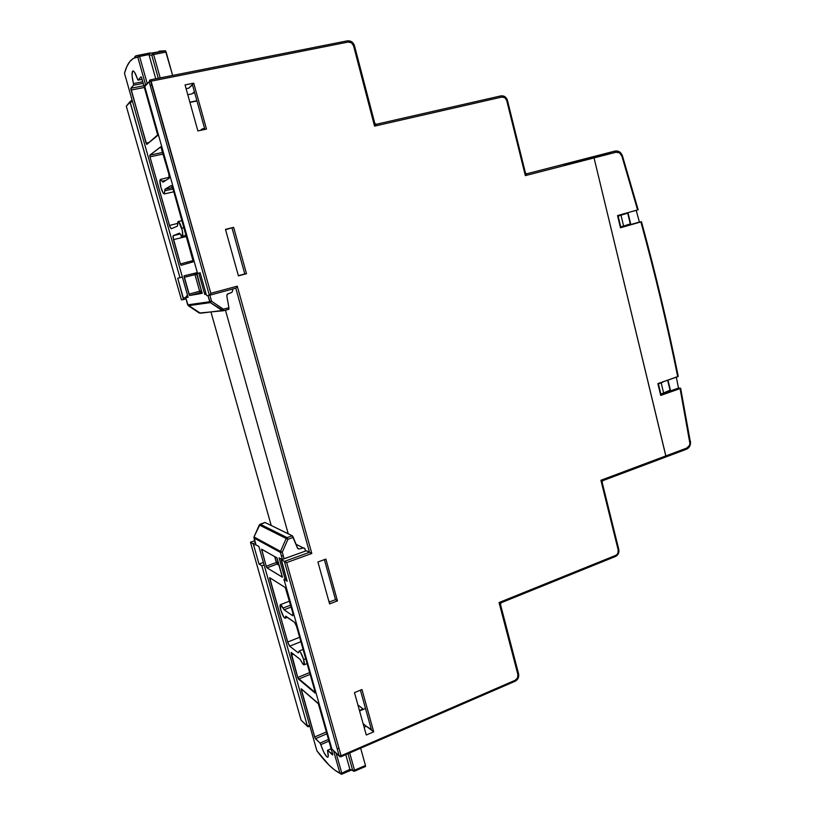 <?xml version="1.0" encoding="UTF-8"?>
<svg xmlns="http://www.w3.org/2000/svg" width="815" height="815" viewBox="0 0 815 815"><rect width="100%" height="100%" fill="white"/><g stroke="black" fill="none" stroke-linecap="round" stroke-linejoin="round"><path stroke-width="1.22" d="M658.398 383.855L661.199 382.887L663.705 393.35L660.914 394.328L658.398 383.855L664.082 381.481L661.199 382.887L663.705 393.35L670.011 390.191L660.445 394.297L658.398 383.855M618.137 216.057L621.02 215.252L623.607 226.061L620.735 226.876L618.137 216.057L627.703 213.153L617.648 215.975L627.703 213.153L630.27 223.891L623.607 226.061L630.27 223.891L627.611 212.746L621.02 215.252L623.607 226.061L620.276 226.957L618.137 216.057M200.133 272.77L197.556 273.402L144.785 86.512L197.556 273.402L200.133 272.77L206.195 294.246L200.133 272.77M281.358 559.752L306.43 550.726L309.517 552.285L284.384 561.403L281.46 559.762L306.43 550.726L281.389 559.742L287.165 581.248L283.936 579.282L286.36 578.385L283.936 579.282L287.165 581.248L281.318 560.435L281.46 559.762L284.384 561.403L339.203 755.923L340.028 756.789L331.888 749.056L283.936 579.282L331.888 749.056L339.203 755.923L341.088 755.77L339.203 755.923L341.159 756.789L341.088 755.77L341.149 756.789M152.171 85.035L150.225 85.422L152.171 85.035M525.512 173.289L526.806 173.768L525.339 175.633L525.39 172.76L507.45 100.388L506.706 100.479L525.339 175.633L525.431 172.851L507.439 100.388L506.706 100.479L525.339 175.633L594.053 157.916L593.014 156.725L526.806 173.768L525.502 173.137M622.487 155.859L621.876 156.113L637.575 209.944L617.546 215.578L620.47 227.762L640.885 221.935C655.046 273.779 667.322 325.379 677.713 376.744L678.263 376.367C667.872 325.063 655.617 273.524 641.476 221.731L620.398 227.477L639.418 222.047L636.179 210.341L639.418 222.047L640.885 221.935C655.046 273.779 667.322 325.379 677.713 376.744L657.878 383.631L660.71 395.428L680.087 388.602L689.938 443.696L689.337 445.611L686.678 448.107L665.865 455.911L594.053 157.916L665.926 456.4L600.9 480.28L618.208 550.054L618.789 549.473L602.142 482.236L600.9 480.28L618.208 550.054L618.789 549.463L602.132 482.297L600.9 480.28L602.937 480.606L665.631 457.072L665.865 455.911L600.9 480.28L602.937 480.606L602.081 482.011M500.43 604.292L501.317 602.682L499.055 602.54L517.892 674.606L518.574 673.801L500.481 604.414L499.055 602.54L615.722 555.372L615.57 556.451L617.882 553.242L618.208 550.054C618.585 552.519 617.76 554.292 615.722 555.372L499.055 602.54L517.892 674.606L518.574 673.791L500.461 604.486L499.055 602.54L501.337 602.682L615.529 556.472M501.093 602.703L500.339 604.139M340.996 756.727L515.141 681.248M145.009 85.208L144.785 86.512L149.196 81.795L209.384 295.315L206.979 295.713L206.378 294.826L206.979 295.713L209.404 295.315L235.81 288.184L309.517 552.285L284.384 561.403L339.203 755.923L284.384 561.403M150.327 79.88L210.83 293.308L210.382 294.062L210.83 293.308L237.267 286.177L236.829 286.931L237.267 286.177L311.809 553.456L311.065 553.079L311.809 553.456L286.676 562.595L285.933 562.218L286.676 562.595L341.088 755.77L515.233 680.23L515.182 681.228L515.233 680.23L517.545 677.917L517.892 674.606C518.309 677.133 517.413 679.007 515.233 680.23L341.088 755.77L286.676 562.595L311.809 553.456L237.267 286.177L210.83 293.308L151.081 81.174L150.368 79.85L149.196 81.795L151.081 81.174L149.206 81.795L149.787 80.104M374.808 123.534L376.387 124.247L374.543 126.131L374.696 123.085L354.494 45.762L353.537 45.762L374.543 126.131L374.768 123.238L354.494 45.772L353.537 45.762L374.543 126.131L501.877 97.056L500.909 95.885L376.418 124.247M667.638 380.238L670.011 390.191L667.638 380.238M670.205 390.986L670.011 390.191L670.205 390.986M630.443 224.604L630.27 223.891L630.443 224.604M144.754 85.86L149.196 81.795L209.384 295.315L235.83 288.174M146.18 84.312L146.995 84.149L146.18 84.312M332.703 749.994L332.174 749.576M338.959 748.211L337.237 748.954L338.959 748.211M526.103 174.858L525.339 175.633L594.053 157.916L593.014 156.725L526.806 173.768L526.103 174.858M514.937 681.208L515.172 681.238C517.973 679.7 519.124 677.285 518.635 674.015M285.23 561.851L285.933 562.218L285.23 561.851M309.832 552.448L310.372 552.723L309.832 552.448M311.065 553.079L310.372 552.723L311.065 553.079M236.401 287.573L236.829 286.931L236.401 287.573M209.954 294.704L210.382 294.062L209.954 294.704M209.384 295.315L149.196 81.795L150.368 79.85L347.333 40.852L150.439 79.86M348.168 42.054L347.333 40.852L348.168 42.054C350.776 41.83 352.569 43.063 353.537 45.762L351.479 42.798L348.168 42.054L151.081 81.174L348.168 42.054M374.798 123.411L376.387 124.328L374.543 126.131L501.877 97.056C504.22 96.791 505.83 97.932 506.706 100.479L504.852 97.708L501.877 97.056L500.879 95.895M288.215 533.764L225.46 310.189L288.215 533.764M235.8 288.184L309.517 552.285L306.287 550.746M317.921 562.004L329.596 603.905L337.471 600.9L335.505 599.657L324.38 559.63L335.505 599.657L329.912 601.796L335.505 599.657L337.471 600.9L325.868 559.09L317.921 562.004L329.596 603.905L337.471 600.9L325.868 559.09L317.921 562.004M185.056 84.913L197.872 130.93L206.48 129.065L193.736 83.161L185.056 84.913L197.872 130.93L206.48 129.065L193.736 83.161L185.056 84.913M354.474 692.628L366.281 735.008L373.698 731.819L366.373 726.287L364.122 727.255L366.373 726.287L371.436 729.843L360.413 690.162L371.436 729.843L368.023 727.286L373.698 731.819L361.962 689.521L354.474 692.628L366.281 735.008L373.698 731.819L361.962 689.521L354.474 692.628M238.418 275.857L225.48 229.392L238.418 275.857L246.507 273.697L233.64 227.344L225.48 229.392L233.64 227.344L226.254 229.473L233.64 227.344L246.507 273.697L244.795 273.952L232.03 228.027L244.795 273.952L246.507 273.697L238.418 275.857M204.871 129.412L192.483 84.811L188.754 88.163L193.736 83.161L188.754 88.163L186.105 88.692L188.754 88.163L192.483 84.811L204.871 129.412M239.07 275.48L244.795 273.952L239.07 275.48M363.103 723.618L366.373 726.287L363.103 723.618M365.507 708.469L359.588 710.965L365.507 708.469M329.912 601.796L328.802 601.083L329.912 601.796M192.829 93.154L194.693 92.778L192.829 93.154M187.786 94.723L192.024 93.857L194.418 91.779L192.024 93.857L187.786 94.723M225.582 229.769L226.254 229.473L225.582 229.769M259.027 564.051L261.839 565.773L264.111 564.948L261.839 565.773L307.418 726.114L261.839 565.773L259.027 564.051L253.669 545.225L259.027 564.051L263.408 562.462L259.027 564.051M179.962 277.701L177.721 278.241L183.497 298.636L183.467 299.553L181.45 299.889L126.305 106.205L130.074 102.191L132.55 101.681L130.074 102.191L179.962 277.701L130.003 101.62L126.305 106.205L181.45 299.889L186.003 298.871L183.467 299.553L177.721 278.241L182.356 277.069L179.962 277.701M308.355 726.725L307.418 726.114L309.619 725.187L307.418 726.114L301.122 720.205L250.46 542.281L252.915 543.666L253.669 545.225L255.808 544.461L253.669 545.225L252.915 543.666L250.46 542.281L254.759 540.763L250.419 542.26L254.749 540.732M309.853 725.992L307.938 726.766L302.008 721.041M255.339 542.81L252.915 543.666L255.339 542.81M185.616 297.485L183.365 298.086L185.616 297.485M271.201 525.481L210.983 312.084M301.122 720.205L250.46 542.281M132.193 100.408L130.869 100.673M196.975 100.958L189.926 102.415L196.975 100.958M189.864 102.191L196.904 100.724L189.864 102.191M359.456 710.517L363.072 708.999L357.907 704.924L363.072 708.999L359.456 710.517M641.466 221.711L620.47 227.762L617.546 215.578L638.165 209.761L622.466 155.879C621.122 152.344 618.779 150.724 615.437 150.979C618.656 150.744 620.938 152.385 622.273 155.91L637.575 209.944L638.165 209.761M615.009 151.07L563.96 164.671L593.014 156.725L594.053 157.916L616.059 152.242L619.563 152.884L621.876 156.113C620.714 153.118 618.779 151.834 616.059 152.242L615.009 151.07L593.025 156.725L594.053 157.916L616.059 152.242L615.009 151.07L593.544 156.918L615.468 150.979M678.263 376.367L657.878 383.631L660.71 395.428L680.637 388.317L678.488 388.072L664.235 393.085L678.488 388.072L676.328 377.223L678.488 388.072L680.627 388.225L680.087 388.602L689.908 441.689C690.203 444.766 689.133 446.905 686.678 448.107L665.865 455.911L594.053 157.916L665.865 455.911L665.58 457.093M689.908 441.689L690.458 441.343L689.908 441.689M690.244 441.282L680.647 388.307M686.21 449.289L686.678 448.107L686.393 449.279M630.8 224.502L627.968 212.644L630.8 224.502M670.551 390.864L667.984 380.126L670.551 390.864M160.779 146.771L149.828 155.166L149.97 156.857L163.194 154.035L149.97 156.857L169.449 225.48L171.221 228.801L177.466 226.101L178.128 221.588C179.178 221.629 180.38 223.86 181.725 228.261L183.996 227.691L181.725 228.261C182.886 232.723 183.059 235.372 182.265 236.197L180.4 234.18L181.816 236.126L182.662 235.515L182.275 230.472L178.791 221.823L177.813 221.975L177.466 226.101L171.221 228.801L169.897 226.845L149.97 156.857L149.828 155.166L160.922 146.802L168.827 173.972L169.143 178.302L162.959 182.163L169.143 178.302L168.827 173.972L160.82 146.751M193.287 261.809L173.045 188.907L171.181 185.535L164.966 189.233L164.773 190.822L173.055 188.958L164.773 190.822L164.355 193.929C163.367 193.878 162.236 191.749 160.942 187.542L163.092 192.88L164.314 193.939L164.966 189.233L171.181 185.535L172.566 187.481L193.175 260.199L193.277 261.809L181.083 265.313L180.553 264.498L172.953 236.971L173.177 235.688L179.453 233.151L180.4 234.18L179.453 233.151L173.177 235.688L180.298 233.987M180.716 234.761L181.541 237.685L180.716 234.761M155.746 78.79L148.972 54.585L139.589 56.449L147.158 83.273L139.589 56.449L148.972 54.585L155.746 78.79M159.098 51.172L165.455 50.764L166.107 52.048L153.638 54.524L166.107 52.048L172.648 75.438L165.455 50.764L138.927 55.175L137.766 57.081L133.477 58.334L129.829 61.532L126.834 66.565L124.491 73.299C127.201 63.04 131.623 57.631 137.766 57.081L145.539 84.648L137.755 57.03L138.927 55.175L149.807 53.006L152.986 53.24L151.794 55.165L158.283 78.281L151.794 55.165L149.023 54.9L151.794 55.165L152.986 53.24L165.455 50.764L158.915 51.243M232.754 290.548L232.357 289.121L232.754 290.548L231.817 292.422L232.754 290.548M227.752 293.93L231.817 292.422L227.293 294.195L226.774 295.651L227.752 293.93M153.638 54.524L160.198 77.904L153.638 54.524L152.986 53.24L153.638 54.524L151.794 55.165L153.638 54.524M209.863 295.193L211.574 301.265L223.33 309.18L228.903 307.703L226.774 295.651L228.903 307.703L223.33 309.18L223.412 310.739L228.934 309.16L228.903 307.703L228.832 309.293L223.412 310.739L199.257 313.031L188.306 305.696L210.372 302.62L222.118 310.525L200.439 313.225L187.705 304.861L209.73 301.723L207.988 295.55L209.73 301.723L187.705 304.861L185.667 297.699L188.306 305.696L210.372 302.62L223.412 310.739L223.33 309.18L222.138 310.525L223.33 309.18L211.574 301.265L210.372 302.62L209.73 301.723L210.392 302.62L211.574 301.265L209.73 301.723L211.574 301.265L209.863 295.193M206.185 294.235L204.769 294.47L198.748 273.117L204.769 294.47L205.625 292.768L204.769 294.47L206.185 294.235M124.491 73.299L188.102 297.281L185.667 297.699L186.655 295.906L187.633 295.631L186.645 295.906L185.667 297.699L188.102 297.281L124.491 73.299L124.889 71.893M184.282 275.796L184.2 277.365L194.958 274.645L199.634 291.179L201.366 290.741L199.634 291.179L200.368 292.554L201.366 290.741L196.69 274.197L194.958 274.645L194.805 273.198L194.958 274.645L197.077 274.105L201.366 290.741L200.368 292.554L189.681 295.519L188.958 294.144L199.634 291.179L194.958 274.645L184.2 277.365L188.958 294.144L199.634 291.179L200.368 292.554L202.191 292.228L189.681 295.519L202.161 293.349L196.364 272.811L184.098 275.847L196.517 272.893L202.161 293.349L189.528 295.438L184.007 275.979M162.053 181.236L160.698 179.443L159.934 180.227L160.942 187.542C159.76 182.988 159.567 180.278 160.361 179.422L162.053 181.236L165.924 180.319L162.053 181.236L162.959 182.163M146.649 144.377L130.797 88.886L133.64 84.984L132.071 75.612L132.56 71.17L133.477 71.078L134.709 72.515L137.98 80.104M138.102 80.094L141.005 76.844L141.535 77.517L157.672 134.913L146.782 144.408L157.59 135.545L157.448 133.752L141.728 78.097L141.036 76.814L138.102 80.094L142.085 79.35L138.071 80.125L137.45 79.045C135.647 73.584 134.108 70.885 132.835 70.966C131.582 72.229 131.786 76.427 133.456 83.568L133.568 85.188L130.848 88.244L143.888 85.748L130.848 88.244L146.099 143.145L149.176 142.442L146.099 143.145L146.771 144.418M221.497 310.108L222.75 309.975L221.497 310.108M142.768 81.795L133.456 83.568L142.768 81.785M143.206 83.344L133.568 85.188L143.206 83.344M144.367 87.46L131.021 90.027L144.367 87.46M164.966 189.233L172.586 187.521L164.966 189.233M149.828 155.166L162.735 152.415L149.828 155.166M169.449 225.48L177.619 223.402L169.449 225.48M173.177 235.688L173.463 239.63L186.482 236.493L173.463 239.63L180.37 263.958L193.257 260.505L180.37 263.958L181.083 265.313L193.277 261.809M149.471 53.169L148.972 54.574M138.927 55.175L139.589 56.449L138.927 55.175L136.074 55.766M145.539 84.648L137.766 57.081L139.589 56.449L137.755 57.04C134.495 57.407 133.935 56.979 136.085 55.756M196.975 273.799L195.264 273.086M282.988 608.072L290.619 605.138L282.988 608.072L280.289 604.74L280.778 610.068C279.953 607.002 279.81 605.219 280.36 604.699C280.951 604.516 281.827 605.637 282.988 608.072L284.089 609.773L292.748 615.753L284.089 609.773L282.988 608.072M303.659 659.58L305.757 658.754L303.659 659.58L300.511 652.214L299.197 651.032L298.728 652.285L299.054 651.073C300.389 651.348 301.927 654.18 303.659 659.58C304.464 662.554 304.596 664.296 304.066 664.795L303.659 659.58M281.389 559.141L281.542 559.681L281.389 559.141M304.942 548.882L305.533 551.001L304.698 548.393L303.791 547.874L299.166 548.984L297.781 548.577L293.278 537.36L287.96 539.296L282.275 552.152L280.431 552.427L282.387 559.385L280.421 552.427L253.964 537.982L255.91 544.817L258.875 546.478L316.903 750.809L329.066 765.142L334.7 770.043L339.937 773.292L341.77 773.16L336.075 752.989L341.77 773.16L350.002 769.645L345.794 754.772L349.9 769.38L352.671 770.318L348.036 753.804L352.671 770.318L354.525 770.185L365.477 765.489L360.678 748.313L365.477 765.489L354.525 770.185L349.716 753.07L354.525 770.185L354.586 771.173L354.525 770.185L352.671 770.318L354.586 771.173L365.528 766.477L365.477 765.489L365.558 766.446M263.184 541.944L261.982 542.362L263.184 541.944M282.275 552.152L284.129 558.754L282.275 552.152L287.96 539.296L293.278 537.36L292.493 535.934L265.028 522.476L260.199 524.218L287.114 537.625L292.29 535.75L265.028 522.476L259.333 525.033L286.187 538.501L280.513 551.358L254.046 536.983L259.333 525.033L286.88 538.827L287.96 539.296L287.114 537.625L287.96 539.296L286.187 538.501L280.513 551.358L282.275 552.152L280.513 551.358L280.421 552.427L282.275 552.152M354.158 771.275L349.9 769.38L341.77 773.16L339.937 773.292L333.529 750.595L339.937 773.292L341.821 774.148L341.77 773.16L341.842 774.138L339.937 773.292C333.121 769.9 325.44 762.402 316.903 750.809L258.976 546.885M285.056 578.864L279.127 557.878L285.056 578.864L279.127 557.868L282.041 559.508L279.127 557.868L280.115 558.896M261.666 549.198L277.059 557.99L282.479 577.193L266.963 567.841L266.189 566.242L261.554 549.218L276.866 557.786L282.347 577.203L266.963 567.841L266.189 566.242L276.336 562.493L274.655 556.533L277.12 564.082L266.963 567.841L277.12 564.082L276.336 562.493L278.547 562.513L276.336 562.493L266.189 566.242L261.666 549.198M298.249 652.835L289.641 646.163L288.113 643.361L269.633 578.355L269.755 577.743L285.301 587.554L285.933 588.675L292.829 612.972L292.748 615.753L292.829 612.972L285.301 587.554L269.673 577.723L287.675 642.016L299.686 637.259L287.675 642.016L289.641 646.163L298.249 652.835L298.728 652.285L298.249 652.835M280.778 610.068L283.803 617.159L285.056 618.228L285.484 616.884L285.148 618.188C283.885 617.933 282.428 615.233 280.778 610.068M285.586 616.272L294.623 622.385L296.232 625.258L315.283 692.556L297.903 677.978L291.128 652.448L300.083 659.304L302.874 664.031L304.066 664.795C303.414 664.979 302.477 663.746 301.224 661.108L300.083 659.304L291.2 652.408M327.498 750.401L328.241 756.391L327.712 757.257L326.693 756.748L323.718 752.041L320.234 743.321L315.028 738.033L301.153 688.777L318.37 703.793L332.775 754.558L327.569 750.289L331.145 748.69M340.426 773.445L339.896 773.15M341.882 774.087L350.878 770.236M302.049 689.47L301.244 689.785L314.641 736.984L326.407 731.921L314.641 736.984L315.446 738.706L320.051 743.086L328.527 739.409L320.051 743.086L320.815 744.666L329.005 741.12L320.815 744.666C323.596 752.673 325.939 756.86 327.854 757.206L327.854 757.206C328.516 756.646 328.425 754.619 327.579 751.104L327.701 750.35L332.581 754.996L332.663 754.069L318.777 704.883L317.931 703.111L301.285 688.818L301.244 689.785L302.049 689.47M326.927 733.765L315.446 738.706L326.927 733.765M331.185 748.812L327.701 750.35L331.185 748.812M270.875 578.456L269.745 578.864L270.875 578.456M300.939 641.67L289.641 646.163L300.939 641.67M291.169 652.418L291.373 655.046L293.594 654.201L291.373 655.046L297.73 677.448L309.659 672.569L297.73 677.448L298.524 679.129L315.11 693.066L315.161 692.057L296.691 626.664L294.623 622.385L285.922 616.262L285.484 616.884L286.35 616.558L285.484 616.884M310.169 674.362L298.524 679.129L310.169 674.362M291.149 607.032L284.089 609.773L291.149 607.032M262.939 549.911L261.676 550.349L262.939 549.911M283.233 555.545L281.481 556.156L283.233 555.545M279.362 565.386L277.12 564.082L278.068 562.238L277.12 564.082L279.362 565.386M276.805 557.755L278.068 562.238L276.805 557.755M258.875 546.478L255.91 544.817L254.046 536.983L253.964 537.982L280.421 552.427L280.513 551.358L253.995 536.953L260.117 524.208L287.114 537.625L292.29 535.75L297.516 548.149L299.166 548.984L297.516 548.149L299.166 548.984L303.251 547.904L295.977 544.247L304.912 548.77M354.617 771.143L365.528 766.477M350.012 769.655L350.664 770.226M259.333 525.033L260.067 524.269M259.282 525.013L253.995 536.953M254.046 536.983L253.964 537.971L280.421 552.417L282.387 559.385M341.2 774.25L339.937 773.292L333.529 750.605M255.91 544.817L257.52 545.724M201.061 129.697L204.585 128.383L201.977 129.025L201.203 130.206L201.061 129.697M202.242 129.982L201.977 129.025L202.242 129.982M690.478 441.435C690.825 445.163 689.48 447.781 686.434 449.259L602.937 480.606M618.83 549.626C619.288 552.794 618.198 555.066 615.559 556.462L501.317 602.682M347.373 40.842C350.817 40.556 353.18 42.166 354.464 45.681M376.387 124.247L500.909 95.885M507.439 100.357C506.278 97.026 504.118 95.538 500.96 95.864M308.304 726.746L309.873 726.084M615.152 151.06L593.565 156.938M182.265 236.197L186.136 235.27M173.86 191.79L164.355 193.929M169.388 177.263L160.463 179.392M182 220.61L178.23 221.558M186.615 295.916L185.657 297.648L188.082 297.241M207.988 295.55L210.392 302.62L223.412 310.739M204.769 294.47L198.748 273.117M206.175 294.184L204.769 294.419M138.071 80.125L142.085 79.371M280.431 604.659L289.488 601.164M303.119 649.423L299.136 651.032M307.133 663.604L304.066 664.795M287.451 617.332L285.148 618.188M349.91 769.421L354.586 771.173M260.138 524.208L264.957 522.476M351.071 770.195L341.842 774.138"/></g></svg>
